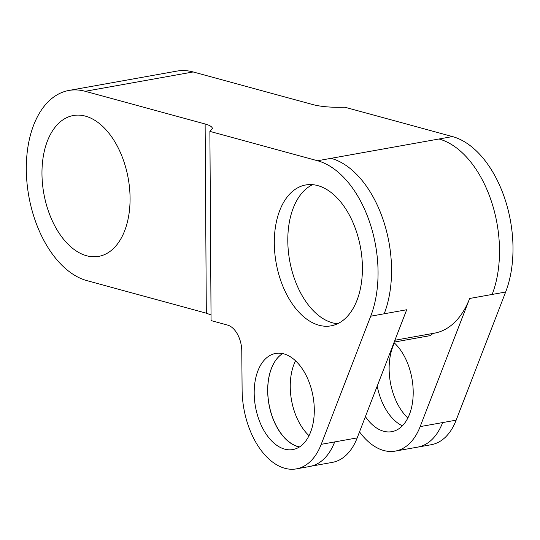 <?xml version="1.0" encoding="UTF-8"?>
<svg xmlns="http://www.w3.org/2000/svg" width="540" height="540" viewBox="0 0 540 540"><rect width="100%" height="100%" fill="white"/><g stroke="black" fill="none" stroke-linecap="round" stroke-linejoin="round"><path stroke-width="0.81" d="M211.032 314.935L206.314 313.187L86.819 280.604A97.018 58.117 79.8 0 1 27 182.905A97.018 58.117 79.8 0 1 68.911 90.457A97.018 58.117 79.8 0 1 85.219 91.294L193.172 71.955L313.079 104.652C321.388 106.758 331.965 107.608 344.824 107.21L452.5 136.573A97.018 58.117 79.8 0 1 505.649 292.025L492.156 294.442A97.018 58.117 -100.2 0 0 439.007 138.989L331.054 158.328A97.018 58.117 79.8 0 1 384.203 313.781L406.694 309.751L357.19 437.893A68.479 41.02 -100.2 0 1 332.316 462.389L309.825 466.418A68.472 41.013 79.8 0 0 334.699 441.916L357.19 437.893M206.314 313.187L205.126 123.991L85.219 91.294M96.343 256.696A71.564 42.869 79.8 0 1 43.497 191.606A71.564 42.869 79.8 0 1 73.4 115.506A71.564 42.869 79.8 0 1 128.216 178.389A71.564 42.869 79.8 0 1 98.638 256.392A71.564 42.869 79.8 0 1 96.343 256.696M402.368 425.824A48.735 29.194 79.8 0 1 377.204 386.093M420.161 426.607L442.651 422.577A68.472 41.013 -100.2 0 1 417.778 447.1L395.287 451.103A68.479 41.02 79.8 0 0 420.161 426.607L469.665 298.472A97.018 58.117 79.8 0 1 434.896 333.079A22.829 13.676 -100.2 0 0 430.225 335.63L394.207 342.083M68.911 90.457L176.863 71.111A97.018 58.117 79.8 0 1 193.172 71.955M205.126 123.991C209.871 125.314 212.288 126.833 212.375 128.54L209.885 131.389L317.56 160.751A97.018 58.117 79.8 0 1 370.71 316.204L384.203 313.781M395.287 451.103A68.479 41.02 79.8 0 1 359.519 431.865M209.885 131.389L211.066 320.584L227.549 325.073A22.829 13.676 79.8 0 1 241.785 351.175L242.109 389.934A68.459 41.013 79.8 0 0 296.318 468.889L309.812 466.472M299.551 446.884A48.735 29.194 79.8 0 1 269.035 404.305A48.735 29.194 79.8 0 1 282.656 353.579M299.363 447.012A48.823 29.248 79.8 0 1 268.947 404.237A48.823 29.248 79.8 0 1 282.616 353.572M295.549 360.788A48.735 29.194 -100.2 0 0 309.015 435.672M394.004 342.61A48.735 29.194 79.8 0 1 413.181 394.335A48.735 29.194 79.8 0 1 391.804 431.669A48.735 29.194 79.8 0 1 365.405 416.637M417.764 447.127L431.257 444.71A68.459 41.013 79.8 0 0 456.151 420.161L505.649 292.025M296.318 468.889A68.459 41.013 79.8 0 0 321.206 444.339L370.71 316.204M407.842 417.994A48.823 29.248 79.8 0 1 394.463 343.035M328.685 326.167A71.57 42.876 79.8 0 1 275.832 261.063A71.57 42.876 79.8 0 1 305.741 184.964A71.57 42.876 79.8 0 1 360.565 247.847A71.57 42.876 79.8 0 1 330.986 325.856A71.57 42.876 79.8 0 1 328.685 326.167M291.283 449.766A48.823 29.248 79.8 0 1 255.231 405.358A48.823 29.248 79.8 0 1 275.63 353.437A48.823 29.248 79.8 0 1 313.031 396.34A48.823 29.248 79.8 0 1 292.856 449.557A48.823 29.248 79.8 0 1 291.283 449.766M394.916 340.247L434.896 333.079M452.5 136.573L439.007 138.989M317.56 160.751L331.054 158.328M469.665 298.472L492.156 294.442M456.151 420.161L442.651 422.577M321.206 444.339L334.699 441.916M337.581 323.737A71.57 42.869 79.8 0 1 289.656 260.557A71.57 42.869 79.8 0 1 312.647 184.66"/></g></svg>
